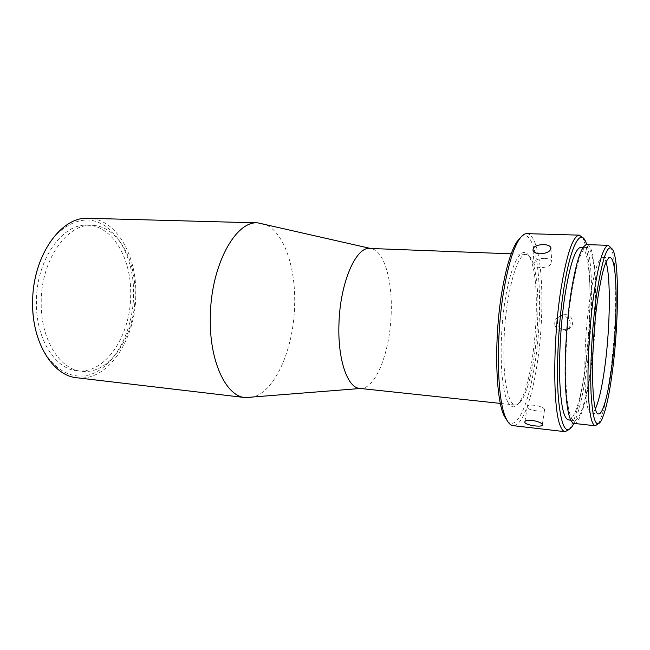 <?xml version="1.0" encoding="UTF-8"?>
<svg xmlns="http://www.w3.org/2000/svg" width="650" height="650" viewBox="0 0 650 650"><rect width="100%" height="100%" fill="white"/><g stroke="black" fill="none" stroke-linecap="round" stroke-linejoin="round"><path stroke-width="0.49" stroke-dasharray="3.25 2.44" d="M135.07 295.214C136.037 259.317 117.374 225.842 92.186 225.363C67.21 223.137 40.82 260.203 41.202 302.648C40.625 339.471 59.93 369.712 81.64 371.304C109.947 374.969 135.151 335.692 135.07 295.214M554.824 324.862C555.791 328.559 558.196 330.679 562.047 331.207L565.053 330.842C567.523 329.981 569.181 328.339 570.034 325.91C570.903 320.401 568.498 317.07 562.819 315.924L560.219 316.176C556.14 317.663 554.344 320.556 554.824 324.862M598.106 423.881L598.65 423.061C603.354 414.277 607.441 396.232 610.919 368.924C616.907 322.311 617.484 262.527 611.268 248.511L610.846 247.626M574.023 423.402C579.987 424.198 587.039 399.563 591.289 367.226C598.715 314.056 597.147 244.481 586.95 244.627M565.378 314.624C573.633 314.746 575.543 327.186 567.58 329.347L564.606 329.704C556.262 329.469 554.759 316.664 562.811 314.876L565.378 314.624M526.849 233.643C530.416 233.911 533.439 237.868 535.925 245.513C543.644 268.913 543.741 322.652 536.933 365.479C531.602 400.229 521.869 426.774 512.972 425.636M568.913 429.601L570.042 428.09C575.949 418.031 580.897 398.564 584.878 369.696C590.931 325.869 591.809 271.074 586.194 247.219L582.782 237.762M573.901 423.386C578.963 412.376 583.212 394.298 586.649 369.159C593.019 323.099 593.474 264.721 586.82 244.627M504.173 336.375C506.147 292.126 517.497 252.493 526.175 254.402C528.092 254.507 529.831 256.076 531.383 259.098L533.033 263.071C537.274 277.014 538.761 297.367 537.477 324.114C535.836 356.752 529.011 390.203 521.121 401.091C519.147 403.861 517.205 405.161 515.288 404.999C513.541 404.812 511.907 403.301 510.404 400.481C505.058 389.114 502.978 367.746 504.173 336.375M507.975 402.244C500.459 389.123 498.712 340.86 504.993 301.072C511.192 261.146 522.787 243.051 529.612 257.132L531.318 261.219C542.165 290.331 534.3 382.964 519.082 402.789C515.068 408.354 511.363 408.176 507.975 402.244M521.032 236.998C538.395 223.836 544.928 304.021 534.731 364.609C528.816 403.366 517.108 431.048 507.699 421.468M568.523 419.933C574.478 420.721 581.466 397.036 585.65 365.796C592.962 314.364 591.199 247.097 581.011 247.268M591.012 366.259C598.219 314.697 596.692 247.284 586.828 247.471C581.344 248.17 576.079 264.526 571.025 296.53C567.133 323.156 565.134 356.289 565.898 380.941C566.962 406.258 569.766 419.469 574.316 420.574C580.068 421.338 586.885 397.572 591.012 366.259M36.01 331.362C45.451 367.356 72.426 383.736 94.859 372.694C117.423 361.879 133.144 328.469 133.607 294.686C134.339 256.482 114.733 221.276 87.677 219.944C75.928 220.082 64.846 225.656 54.438 236.665C41.381 252.436 32.996 277.144 32.5 302.583M76.976 377.78C108.282 381.875 135.882 338.821 135.785 294.702C136.857 255.539 116.391 218.757 88.506 218.294M250.258 397.564C273.967 394.753 293.702 350.058 294.596 305.557C296.034 266.346 283.043 229.125 262.836 223.632M359.702 388.399L362.115 388.351C376.797 386.579 390.049 350.309 391.178 313.983C392.6 281.986 384.702 252.306 372.206 248.844L369.826 248.446M595.433 408.793C594.011 411.767 592.646 413.205 591.346 413.108C583.887 415.407 582.238 351.821 589.452 301.795C593.751 272.838 598.13 258.009 602.607 257.311C603.915 257.4 605.053 259.017 606.028 262.169M544.611 258.367C548.429 258.562 550.802 259.545 551.72 261.324C551.842 265.013 548.316 267.142 541.149 267.702C537.347 267.377 534.991 266.183 534.072 264.119C533.934 260.398 537.444 258.473 544.611 258.367M527.247 407.582L527.288 406.624C528.588 403.317 543.611 406.096 544.513 409.435L544.472 410.256C543.27 412.344 528.377 410.369 527.247 407.582M130.691 294.913C130.796 335.294 105.495 374.457 77.058 370.784C55.25 369.176 35.856 338.999 36.416 302.283C36.018 259.959 62.489 222.999 87.579 225.225C112.881 225.704 131.649 259.098 130.691 294.913M613.259 250.616L611.268 248.511M585.601 241.467L583.684 239.419M531.383 259.098L529.612 257.132M583.245 247.349L586.828 247.471M372.206 248.844L370.622 248.479M511.201 253.825L526.175 254.402M591.346 413.108L598.642 413.887M567.58 329.347L565.053 330.85M550.932 248.869L551.72 261.324M524.924 421.614L527.288 406.624M77.058 370.784L81.64 371.304M87.579 225.225L92.186 225.363M542.303 424.661L544.472 410.256M533.033 250.38L534.072 264.119M562.811 314.876L560.219 316.176M602.607 257.311L609.944 257.587M362.115 388.351L360.498 388.481M500.386 403.406L515.288 404.999M570.749 420.184L574.316 420.574M521.121 401.091L519.082 402.789M572.236 426.335L570.042 428.09M600.925 421.265L598.65 423.061"/><path stroke-width="0.97" d="M596.164 297.611C602.396 256.677 608.091 241.012 613.259 250.616C619.239 264.192 618.621 322.741 612.796 368.371C609.416 395.094 605.459 412.726 600.925 421.265C595.952 428.642 592.67 419.404 591.086 393.551C589.899 368.006 591.947 328.632 596.164 297.611M610.846 247.626L608.311 245.326C603.354 246.057 598.431 263.112 593.531 296.473C589.729 324.269 587.584 358.906 588.039 384.613C588.754 410.987 591.159 424.718 595.262 425.782L598.106 423.881M608.311 245.326L586.95 244.627C581.303 245.334 575.867 262.194 570.643 295.206C566.613 322.709 564.541 356.988 565.337 382.468C566.434 408.623 569.335 422.273 574.023 423.402L595.262 425.782M582.782 237.762L579.321 235.146C572.853 235.852 566.662 254.264 560.755 290.371C552.614 342.217 552.996 411.434 560.609 426.603C561.982 429.812 563.485 431.511 565.11 431.689L568.913 429.601M524.899 422.524C526.037 425.238 541.028 427.351 542.214 425.295L542.246 424.507C541.328 421.33 526.191 418.511 524.924 421.614L524.899 422.524M565.11 431.689L512.972 425.636C510.892 425.392 508.934 423.686 507.114 420.493L505.968 418.202C496.803 400.181 495.552 335.506 504.351 287.357C508.462 264.68 513.289 248.893 518.846 239.988C521.625 235.674 524.29 233.561 526.849 233.643L579.321 235.146M586.82 244.627L585.601 241.467C579.914 228.004 569.904 247.447 563.404 291.509C558.244 325.861 556.197 369.785 558.35 397.727C561.056 425.888 565.687 435.419 572.236 426.335L573.901 423.386M507.699 421.468L504.197 415.992C495.178 398.263 493.919 335.205 502.539 288.226C506.569 266.094 511.314 250.664 516.783 241.922L521.032 236.998M583.245 247.349L581.011 247.268C575.347 247.967 569.944 264.274 564.809 296.189C560.852 322.725 558.878 355.769 559.731 380.364C560.893 405.624 563.826 418.811 568.523 419.933L570.749 420.184M370.622 248.479L257.896 222.885L88.506 218.294C61.197 215.93 32.191 256.336 32.646 302.794C32.053 343.054 53.276 375.96 76.976 377.78L245.269 397.597L360.498 388.481M257.896 222.885C235.714 220.415 210.876 265.241 210.324 316.501C209.032 360.929 225.956 396.435 245.269 397.597M511.201 253.825L369.826 248.446C355.948 246.504 339.999 282.921 338.959 323.838C337.545 359.418 347.555 387.961 359.702 388.399L500.386 403.406M597.253 302.25C590.192 352.463 591.533 416.236 598.642 413.887C603.029 414.489 608.497 393.217 611.991 364.934C618.085 318.159 617.508 257.262 609.944 257.587C605.678 258.294 601.445 273.187 597.253 302.25M606.028 262.169C610.837 277.127 610.188 326.007 605.166 364.358C602.428 385.499 599.186 400.311 595.433 408.793M540.166 253.841C547.406 253.281 550.964 251.176 550.842 247.528C549.924 245.757 547.536 244.782 543.668 244.603C536.445 244.782 532.894 246.707 533.033 250.38C533.959 252.395 536.331 253.549 540.166 253.841M32.5 302.583C32.476 312.683 33.646 322.27 36.01 331.362M516.783 241.922L518.846 239.988M550.842 247.528L550.932 248.869M542.214 425.295L542.303 424.661M504.197 415.992L505.968 418.202"/></g></svg>
